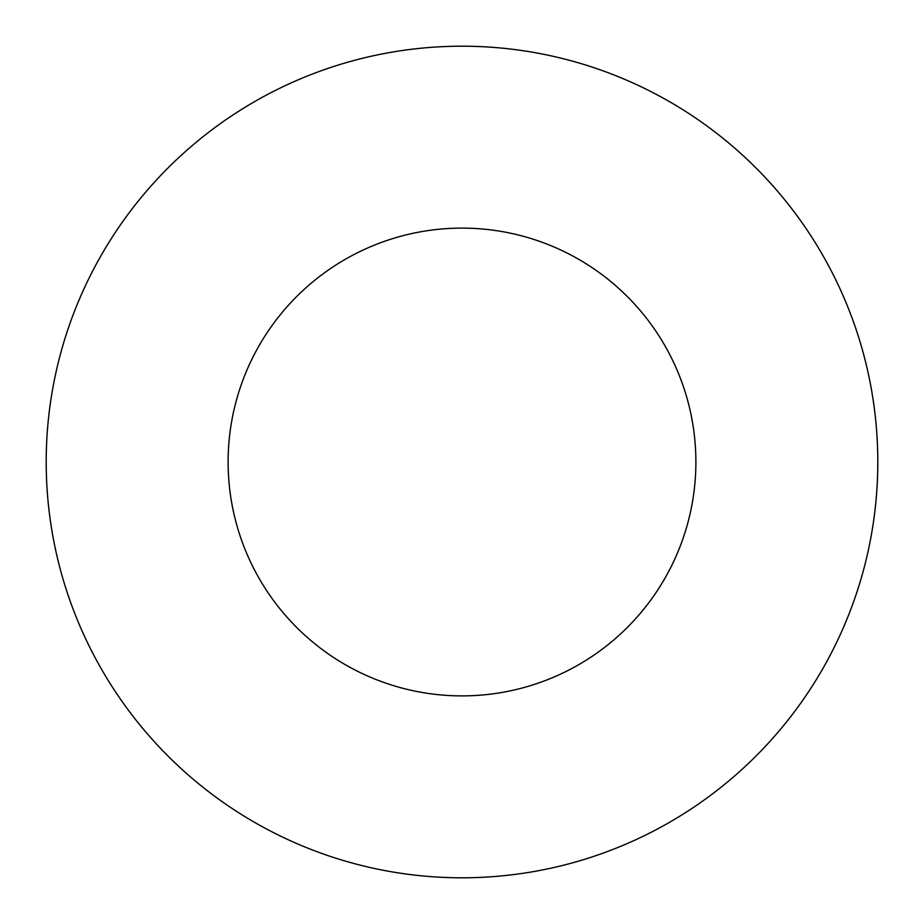 <?xml version="1.0" encoding="UTF-8"?>
<svg xmlns="http://www.w3.org/2000/svg" width="924" height="924" viewBox="0 0 924 924"><rect width="100%" height="100%" fill="white"/><g stroke="black" fill="none" stroke-linecap="round" stroke-linejoin="round"><path stroke-width="1.39" d="M695.888 462A233.888 233.888 0 0 0 462 228.113A233.888 233.888 0 0 0 228.113 462A233.888 233.888 0 0 0 462 695.888A233.888 233.888 0 0 0 695.888 462M877.8 462A415.8 415.8 0 0 0 462 46.2A415.8 415.8 0 0 0 46.2 462A415.8 415.8 0 0 0 462 877.8A415.8 415.8 0 0 0 877.8 462"/></g></svg>
